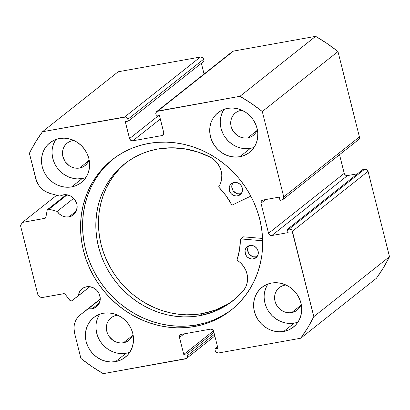 <?xml version="1.0" encoding="UTF-8"?>
<svg xmlns="http://www.w3.org/2000/svg" width="410" height="410" viewBox="0 0 410 410"><rect width="100%" height="100%" fill="white"/><g stroke="black" fill="none" stroke-linecap="round" stroke-linejoin="round"><path stroke-width="0.61" d="M357.505 140.082L359.134 138.964L359.416 136.93L283.735 196.882A2.814 2.583 51.6 0 1 281.824 200.034L280.015 200.362L279.2 197.133L262.897 200.059A2.814 2.583 51.6 0 0 260.986 203.211L265.572 199.578L260.986 203.211L268.55 233.316L344.226 173.363L339.536 154.683L344.226 173.363A2.814 2.583 -128.4 0 0 347.49 175.588L345.461 175.126L344.226 173.363L268.55 233.316A2.814 2.583 51.6 0 0 271.809 235.54L347.49 175.588L357.484 173.794L347.49 175.588L271.809 235.54L288.117 232.613L287.302 229.39L362.983 169.438L287.302 229.39L289.117 229.067L364.792 169.11L362.983 169.438L364.792 169.11A2.814 2.583 -128.4 0 1 368.057 171.334L292.381 231.291L368.057 171.334L366.822 169.571L364.792 169.11L289.117 229.067A2.814 2.583 51.6 0 1 292.381 231.291L313.819 316.653L389.5 256.701L368.057 171.334L389.5 256.701A166.111 152.335 -128.4 0 1 376.411 278.267L300.735 338.224L376.411 278.267L383.417 267.797L389.5 256.701L313.819 316.653A166.111 152.335 51.6 0 1 300.735 338.224L218.55 352.969A2.814 2.583 51.6 0 1 215.291 350.745L214.814 348.864L217.52 346.716L214.814 348.864L217.92 348.305L213.666 331.372A2.814 2.583 51.6 0 0 210.407 329.148L181.42 334.345A2.814 2.583 51.6 0 0 179.508 337.497L184.095 333.868L179.508 337.497L183.762 354.435L213.497 330.875L183.762 354.435L186.868 353.876L213.933 332.433L186.868 353.876L187.339 355.757L214.409 334.314L187.339 355.757A2.814 2.583 51.6 0 1 185.428 358.909L103.243 373.654A166.111 152.335 51.6 0 1 80.919 358.437L74.569 333.161A19.372 17.763 51.6 0 1 80.345 314.783A19.372 17.763 51.6 0 1 80.642 314.557L88.268 308.791L92.06 308.807L95.909 307.239L98.754 304.23L100.153 300.243L100.24 298.07L99.158 293.77L96.575 290.08L92.885 287.564L88.647 286.605L86.525 286.764A11.541 10.588 51.6 0 0 82.123 288.737A11.541 10.588 51.6 0 0 78.377 295.8L89.857 286.703L71.986 300.632A1.691 1.548 51.6 0 1 71.366 300.899A1.691 1.548 -128.4 0 0 71.986 300.632L78.377 295.8L79.192 292.586L80.939 289.849L83.461 287.846L86.525 286.764A11.541 10.588 51.6 0 1 99 293.432A11.541 10.588 51.6 0 1 96.463 306.834A11.541 10.588 51.6 0 1 92.06 308.807L99.389 303L92.06 308.807A11.541 10.588 51.6 0 1 88.268 308.791L100.24 299.305L80.642 314.557L77.141 318.17L74.861 322.726L74.241 325.248L73.979 327.862L74.569 333.161L80.919 358.437L91.814 366.489L103.243 373.654L186.365 358.53L187.401 356.823L186.868 353.876L183.762 354.435L179.508 337.497L179.79 335.462L181.42 334.345L210.407 329.148L212.431 329.604L213.666 331.372L217.92 348.305L214.814 348.864L215.291 350.745L216.526 352.508L218.55 352.969L300.735 338.224L307.736 327.749L313.819 316.653L291.925 230.297L290.157 229.093L287.302 229.39L288.117 232.613L271.809 235.54L269.785 235.084L268.55 233.316L260.986 203.211L261.267 201.177L262.897 200.059L279.2 197.133L280.015 200.362L281.824 200.034L283.459 198.917L283.735 196.882L262.292 111.52L251.402 103.469L239.968 96.304L156.845 111.428L155.81 113.134L156.343 116.081L159.449 115.523L163.703 132.456L163.426 134.495L161.791 135.607L132.809 140.809L130.78 140.348L129.545 138.585L125.291 121.652L128.397 121.093L127.469 118.218L125.701 117.014L42.481 131.733L35.475 142.203L29.392 153.299L36.577 181.159L39.247 185.925L43.055 189.845L45.3 191.393L50.23 193.494L59.973 196.139L63.432 194.827A11.541 10.588 51.6 0 1 75.906 201.494A11.541 10.588 51.6 0 1 73.369 214.896A11.541 10.588 51.6 0 1 68.967 216.869L76.296 211.063L68.967 216.869A11.541 10.588 51.6 0 1 57.18 211.406L73.677 198.337L57.18 211.406L49.015 209.187L47.816 209.351L47.15 210.34L45.889 217.233L45.131 218.274L22.412 222.415L20.5 225.567L38.053 295.456L41.318 297.68L64.068 293.668L65.262 294.359L70.059 300.561L71.366 300.899A1.691 1.548 51.6 0 1 69.726 300.222L65.262 294.359A1.691 1.548 51.6 0 0 63.617 293.678L41.318 297.68L38.053 295.456L20.5 225.567L22.412 222.415L44.716 218.412L45.787 217.566L44.716 218.412A1.691 1.548 51.6 0 0 45.356 218.125L45.366 218.115A1.691 1.548 51.6 0 0 45.889 217.233L47.15 210.34A1.691 1.548 51.6 0 1 49.015 209.187L67.148 194.827L49.015 209.187L57.18 211.406L59.471 214.071L62.381 215.967L65.651 216.931L68.967 216.869L70.986 216.285L74.394 213.953L76.557 210.386L77.147 206.133L76.808 203.944L74.943 199.87L71.745 196.708L69.792 195.626L65.554 194.668L63.432 194.827A11.541 10.588 51.6 0 0 59.973 196.139L50.23 193.494A19.372 17.763 51.6 0 1 35.742 178.575L29.392 153.299A166.111 152.335 51.6 0 1 42.481 131.733L118.157 71.776L200.341 57.031L118.157 71.776L42.481 131.733L124.66 116.988A2.814 2.583 51.6 0 1 127.925 119.213L203.601 59.255L202.366 57.492L200.341 57.031L124.66 116.988L200.341 57.031A2.814 2.583 -128.4 0 1 203.601 59.255L204.077 61.136L203.601 59.255L127.925 119.213L128.397 121.093L204.077 61.136L128.397 121.093L125.291 121.652L129.545 138.585L158.424 115.707L129.545 138.585A2.814 2.583 51.6 0 0 132.809 140.809L160.325 119.008L132.809 140.809L161.791 135.607L163.58 134.193L161.791 135.607A2.814 2.583 51.6 0 0 162.867 135.126L162.888 135.11M113.093 159.039A95.868 87.914 -128.4 0 0 93.331 270.144A95.868 87.914 -128.4 0 0 196.621 324.899L194.596 326.503A95.868 87.914 51.6 0 1 90.994 271.118A95.868 87.914 51.6 0 1 112.073 159.833A95.868 87.914 51.6 0 1 148.615 143.449L157.363 142.342L166.25 142.126L175.183 142.803L184.085 144.366L192.869 146.806L201.443 150.091L209.735 154.196L217.659 159.08L225.136 164.692L232.101 170.985L238.482 177.889L244.216 185.346L249.254 193.279L253.544 201.617L257.044 210.274L259.72 219.171L261.549 228.216L262.513 237.328L262.6 246.42L261.811 255.399L260.155 264.183L257.644 272.681L254.302 280.819L250.172 288.517L245.277 295.702L239.676 302.298L233.418 308.243L226.566 313.486L219.186 317.976L211.345 321.66L203.124 324.515L194.596 326.503L185.848 327.616L176.966 327.831L168.028 327.154L159.126 325.586L150.347 323.147L141.768 319.861L133.481 315.756L125.557 310.872L118.08 305.26L111.115 298.972L104.734 292.063L99 284.607L93.962 276.673L89.672 268.34L86.172 259.679L83.491 250.787L81.662 241.736L80.698 232.624L80.611 223.537L81.4 214.558L83.061 205.774L85.567 197.272L88.908 189.133L93.044 181.435L97.934 174.255L103.535 167.659L109.793 161.709L116.645 156.466L124.03 151.982L131.866 148.292L140.092 145.442L148.615 143.449A95.868 87.914 51.6 0 1 252.217 198.835A95.868 87.914 51.6 0 1 231.137 310.119A95.868 87.914 51.6 0 1 194.596 326.503L196.621 324.899A95.868 87.914 -128.4 0 0 232.142 309.309M289.629 323.428L294.288 323.075L283.73 331.444A25.338 23.237 51.6 0 1 256.347 316.802A25.338 23.237 51.6 0 1 261.918 287.389A25.338 23.237 51.6 0 1 271.579 283.059L276.237 282.705L280.952 283.3L285.539 284.812L289.824 287.19L293.642 290.336L296.845 294.129L299.31 298.434L300.945 303.072L301.683 307.869L301.499 312.645L300.397 317.217L298.418 321.399L295.646 325.043L292.181 328L288.158 330.163L283.73 331.444L279.072 331.792L274.357 331.198L269.765 329.686L265.48 327.308L261.662 324.166L258.464 320.369L255.999 316.069L254.364 311.426L253.626 306.629L253.81 301.852L254.912 297.281L256.891 293.099L259.663 289.455L263.128 286.498L267.151 284.335L271.579 283.059A25.338 23.237 51.6 0 1 298.962 297.696A25.338 23.237 51.6 0 1 293.391 327.113A25.338 23.237 51.6 0 1 283.73 331.444L294.288 323.075A25.338 23.237 -128.4 0 0 297.993 322.075M245.744 148.707L250.402 148.353L239.845 156.722A25.338 23.237 51.6 0 1 212.462 142.08A25.338 23.237 51.6 0 1 218.033 112.668A25.338 23.237 51.6 0 1 227.688 108.337L232.352 107.984L237.067 108.578L241.654 110.09L245.938 112.468L249.757 115.615L252.96 119.412L255.425 123.712L257.055 128.35L257.793 133.153L257.608 137.924L256.506 142.495L254.533 146.683L251.76 150.321L248.296 153.278L244.273 155.441L239.845 156.722L235.181 157.071L230.466 156.476L225.879 154.965L221.595 152.592L217.777 149.445L214.573 145.647L212.108 141.347L210.479 136.709L209.741 131.907L209.925 127.131L211.027 122.564L213 118.377L215.773 114.733L219.242 111.776L223.265 109.619L227.688 108.337A25.338 23.237 51.6 0 1 255.071 122.974A25.338 23.237 51.6 0 1 249.5 152.392A25.338 23.237 51.6 0 1 239.845 156.722L250.402 148.353A25.338 23.237 -128.4 0 0 254.108 147.354M121.421 353.604L126.085 353.251L115.523 361.62A25.338 23.237 51.6 0 1 88.14 346.978A25.338 23.237 51.6 0 1 93.711 317.565A25.338 23.237 51.6 0 1 103.371 313.235L108.03 312.886L112.745 313.476L117.332 314.988L121.616 317.366L125.434 320.512L128.637 324.31L131.103 328.61L132.737 333.248L133.475 338.05L133.291 342.827L132.189 347.393L130.211 351.58L127.438 355.219L123.974 358.176L119.951 360.339L115.523 361.62L110.864 361.968L106.149 361.374L101.562 359.862L97.272 357.489L93.46 354.342L90.256 350.545L87.791 346.245L86.156 341.607L85.418 336.805L85.603 332.028L86.705 327.462L88.683 323.275L91.456 319.631L94.92 316.674L98.943 314.516L103.371 313.235A25.338 23.237 51.6 0 1 130.754 327.872A25.338 23.237 51.6 0 1 125.183 357.289A25.338 23.237 51.6 0 1 115.523 361.62L126.085 353.251A25.338 23.237 -128.4 0 0 129.785 352.252M77.536 178.883L82.195 178.529L71.637 186.898A25.338 23.237 51.6 0 1 44.254 172.256A25.338 23.237 51.6 0 1 49.825 142.844A25.338 23.237 51.6 0 1 59.481 138.513L64.144 138.165L68.859 138.754L73.446 140.271L77.731 142.644L81.549 145.791L84.752 149.588L87.217 153.888L88.852 158.526L89.59 163.329L89.4 168.105L88.299 172.671L86.325 176.859L83.553 180.497L80.088 183.46L76.065 185.617L71.637 186.898L66.974 187.247L62.258 186.658L57.672 185.141L53.387 182.768L49.569 179.621L46.366 175.823L43.901 171.523L42.271 166.885L41.533 162.083L41.718 157.307L42.819 152.74L44.792 148.553L47.565 144.909L51.035 141.952L55.058 139.795L59.481 138.513A25.338 23.237 51.6 0 1 86.869 153.15A25.338 23.237 51.6 0 1 81.293 182.568A25.338 23.237 51.6 0 1 71.637 186.898L82.195 178.529A25.338 23.237 -128.4 0 0 85.9 177.53M67.204 143.085A14.36 13.166 51.6 0 0 64.047 159.751A14.36 13.166 51.6 0 0 79.561 168.049L88.678 160.828L79.561 168.049L82.072 167.321L84.352 166.101L86.315 164.42L87.889 162.36L89.113 159.674A14.36 13.166 51.6 0 1 85.034 165.594A14.36 13.166 51.6 0 1 79.561 168.049L76.921 168.249L74.251 167.91L71.653 167.054L69.223 165.707L65.246 161.776L62.92 156.707L62.504 153.986L62.607 151.28L63.232 148.692L64.355 146.319L65.923 144.258L67.886 142.583L70.166 141.358L72.678 140.63A14.36 13.166 51.6 0 1 73.897 140.471L72.678 140.63A14.36 13.166 51.6 0 0 67.204 143.085L67.245 143.049M111.089 317.806A14.36 13.166 51.6 0 0 107.932 334.473A14.36 13.166 51.6 0 0 123.451 342.77L132.563 335.549L123.451 342.77L125.957 342.042L128.238 340.818L130.201 339.142L131.774 337.082L132.999 334.396A14.36 13.166 51.6 0 1 128.924 340.315A14.36 13.166 51.6 0 1 123.451 342.77L120.806 342.97L118.136 342.632L115.538 341.776L113.109 340.428L109.132 336.492L107.733 334.058L106.81 331.429L106.39 328.707L106.498 326.001L107.118 323.413L108.24 321.04L109.813 318.98L111.776 317.299L114.052 316.079L116.563 315.351A14.36 13.166 51.6 0 1 117.783 315.193L116.563 315.351A14.36 13.166 51.6 0 0 111.089 317.806L111.13 317.77M235.412 112.909A14.36 13.166 51.6 0 0 232.255 129.575A14.36 13.166 51.6 0 0 247.768 137.873L256.885 130.652L247.768 137.873L250.279 137.145L252.56 135.92L254.523 134.244L256.096 132.184L257.316 129.498A14.36 13.166 51.6 0 1 253.242 135.418A14.36 13.166 51.6 0 1 247.768 137.873L245.129 138.073L242.459 137.734L239.855 136.878L237.431 135.531L233.449 131.595L231.127 126.531L230.712 123.81L230.815 121.104L231.44 118.516L232.557 116.143L234.13 114.077L236.093 112.401L238.374 111.177L240.885 110.454A14.36 13.166 51.6 0 1 242.105 110.295L240.885 110.454A14.36 13.166 51.6 0 0 235.412 112.909L235.453 112.873M279.297 287.63A14.36 13.166 51.6 0 0 276.14 304.297A14.36 13.166 51.6 0 0 291.659 312.594L300.771 305.373L291.659 312.594L294.165 311.866L296.445 310.642L298.408 308.966L299.982 306.906L301.207 304.22A14.36 13.166 51.6 0 1 297.132 310.139A14.36 13.166 51.6 0 1 291.659 312.594L289.014 312.789L286.344 312.456L283.746 311.6L281.316 310.252L277.339 306.316L275.94 303.882L275.018 301.253L274.597 298.531L274.705 295.825L275.325 293.237L276.448 290.864L278.016 288.799L279.984 287.123L282.259 285.898L284.771 285.175A14.36 13.166 51.6 0 1 285.99 285.017L284.771 285.175A14.36 13.166 51.6 0 0 279.297 287.63L279.338 287.594M282.895 199.552L358.576 139.6A2.814 2.583 -128.4 0 0 359.416 136.93L283.735 196.882L262.292 111.52L337.973 51.563L359.416 136.93L337.973 51.563L327.077 43.511L315.649 36.346L233.464 51.091L232.367 51.593M204.062 74.015L201.371 63.283L204.062 74.015M239.968 96.304L157.783 111.043L233.464 51.091L315.649 36.346L239.968 96.304A166.111 152.335 51.6 0 1 262.292 111.52L337.973 51.563A166.111 152.335 -128.4 0 0 315.649 36.346L239.968 96.304M55.355 140.189L53.377 144.371L52.275 148.943M52.09 153.719L52.828 158.516L54.463 163.159M56.928 167.459L60.132 171.252L63.95 174.399L68.234 176.777L72.821 178.288M55.78 139.513A25.338 23.237 -128.4 0 0 56.682 167.101A25.338 23.237 -128.4 0 0 82.195 178.529M99.24 314.911L97.267 319.093L96.165 323.664M95.976 328.441L96.714 333.238L98.349 337.876M100.814 342.181L104.017 345.973L107.835 349.12L112.12 351.498L116.706 353.01M99.666 314.234A25.338 23.237 -128.4 0 0 100.568 341.822A25.338 23.237 -128.4 0 0 126.085 353.251M223.563 110.013L221.584 114.195L220.483 118.767M220.298 123.543L221.036 128.34L222.671 132.978M225.136 137.283L228.339 141.076L232.152 144.223L236.442 146.601L241.029 148.112M223.988 109.337A25.338 23.237 -128.4 0 0 224.89 136.925A25.338 23.237 -128.4 0 0 250.402 148.353M267.448 284.73L265.47 288.917L264.373 293.488M264.183 298.26L264.921 303.062L266.556 307.7M269.021 312L272.225 315.797L276.043 318.944L280.327 321.322L284.914 322.834M267.873 284.058A25.338 23.237 -128.4 0 0 268.776 311.646A25.338 23.237 -128.4 0 0 294.288 323.075M56.698 195.252L22.412 222.415L56.698 195.252M156.712 111.525L232.393 51.573A2.814 2.583 -128.4 0 1 233.464 51.091L157.783 111.043A2.814 2.583 51.6 0 0 155.872 114.2L156.343 116.081L159.449 115.523L163.703 132.456A2.814 2.583 51.6 0 1 162.867 135.126M111.817 160.105L105.56 166.055L99.958 172.651L95.069 179.831L90.933 187.529L87.591 195.667L85.085 204.17L83.425 212.954L82.635 221.933L82.723 231.025L83.686 240.137L85.516 249.183L88.191 258.08L91.696 266.736L95.986 275.069L101.019 283.002L106.759 290.459L113.139 297.368L120.099 303.656L127.582 309.273L135.505 314.152L143.792 318.257L152.371 321.548L161.15 323.982L170.053 325.55L178.991 326.227L187.872 326.011L196.621 324.899L205.149 322.911M213.369 320.056L221.21 316.371L228.59 311.882M80.642 314.557L100.255 299.018L80.642 314.557M232.403 204.985A0.564 0.518 51.6 0 1 232.28 205.026L231.681 204.713L225.905 195.549L218.776 187.124L220.631 182.998L221.646 179.032L221.8 174.865L221.087 170.683L219.534 166.675L217.218 163.021L214.24 159.879L210.74 157.368L197.912 152.023L184.577 148.799L171.083 147.79L157.794 149.02A87.284 80.042 51.6 0 1 210.74 157.368L210.73 157.394A20.495 18.793 51.6 0 1 218.796 186.586A0.564 0.518 51.6 0 0 218.889 187.283A70.105 64.293 51.6 0 1 231.681 204.713A0.564 0.518 51.6 0 0 232.403 204.985L250.817 196.108L232.403 204.985M232.675 183.157L231.819 185.586L231.768 186.914L233.111 190.732L236.252 193.32L237.528 193.74L240.132 193.807L237.492 195.898A7.037 6.452 51.6 0 1 229.882 191.834A7.037 6.452 51.6 0 1 231.43 183.659A7.037 6.452 51.6 0 1 234.115 182.46L231.768 183.413L230.036 185.248L229.18 187.677L229.784 191.629L231.363 193.879L233.613 195.411L236.196 195.995L238.722 195.544L239.84 194.945L241.572 193.11L242.428 190.676L242.274 188.016L241.131 185.535L239.184 183.603L236.719 182.527L234.115 182.46A7.037 6.452 51.6 0 1 241.721 186.524A7.037 6.452 51.6 0 1 240.173 194.694A7.037 6.452 51.6 0 1 237.492 195.898L240.132 193.807A7.037 6.452 -128.4 0 0 241.341 193.458M248.506 246.184L247.65 248.614L247.599 249.941L248.942 253.759L252.083 256.347L253.359 256.768L255.963 256.834L253.324 258.925A7.037 6.452 51.6 0 1 245.713 254.861A7.037 6.452 51.6 0 1 247.261 246.687A7.037 6.452 51.6 0 1 249.946 245.487L247.599 246.441L245.867 248.275L245.011 250.705L245.616 254.656L247.194 256.906L249.444 258.438L252.027 259.023L254.554 258.572L255.671 257.972L257.403 256.137L258.259 253.708L258.105 251.048L256.967 248.562L255.015 246.635L252.55 245.554L249.946 245.487A7.037 6.452 51.6 0 1 257.552 249.552A7.037 6.452 51.6 0 1 256.004 257.726A7.037 6.452 51.6 0 1 253.324 258.925L255.963 256.834A7.037 6.452 -128.4 0 0 257.172 256.486M199.655 315.685A87.284 80.042 51.6 0 1 105.334 265.255A87.284 80.042 51.6 0 1 124.527 163.938A87.284 80.042 51.6 0 1 157.794 149.02L150.034 150.834L142.547 153.432L135.408 156.789L128.689 160.874L122.446 165.645L116.753 171.062L111.653 177.069L107.2 183.603L103.433 190.614L100.394 198.025L98.108 205.764L96.596 213.759L95.879 221.933L95.96 230.21L96.837 238.507L98.502 246.743L100.937 254.841L104.125 262.723L108.03 270.313L112.617 277.539L117.839 284.325L123.651 290.613L129.99 296.343L136.802 301.452L144.012 305.896L151.562 309.637L159.367 312.63L167.362 314.849L175.47 316.274L183.603 316.889L191.69 316.694L199.655 315.685L202.299 313.594L199.655 315.685L212.39 312.246L224.234 306.69L234.874 299.167L244.027 289.875A87.284 80.042 51.6 0 1 232.926 300.766A87.284 80.042 51.6 0 1 199.655 315.685M125.86 162.908A87.284 80.042 -128.4 0 0 108.383 263.984A87.284 80.042 -128.4 0 0 202.299 313.594A87.284 80.042 -128.4 0 0 234.233 299.705M262.569 238.451L243.571 236.842L240.931 238.933L262.651 240.772L240.931 238.933L243.571 236.842L262.569 238.451M240.583 239.035A0.564 0.518 51.6 0 0 240.398 239.425A70.105 64.293 51.6 0 1 237.088 259.745A0.564 0.518 51.6 0 0 237.344 260.411A20.495 18.793 51.6 0 1 244.001 289.86L246.015 286.38L247.23 282.49L247.589 278.354L247.076 274.157L245.718 270.093L243.576 266.341L240.742 263.066L237.062 259.93L239.527 249.782L240.398 239.425L240.931 238.933A0.564 0.518 51.6 0 0 240.583 239.035L243.222 236.939A0.564 0.518 -128.4 0 1 243.571 236.842L243.079 237.129M125.091 163.554L119.392 168.971L114.293 174.978L109.839 181.512L106.072 188.523L103.033 195.934L100.747 203.673L99.24 211.668L98.518 219.842L98.6 228.119L99.476 236.416L101.142 244.652L103.581 252.75L106.764 260.632L110.674 268.222L115.256 275.448L120.484 282.234L126.29 288.522L132.63 294.252L139.441 299.361L146.652 303.805L154.201 307.546L162.006 310.534L170.001 312.758L178.109 314.183L186.242 314.798L194.335 314.603L202.299 313.594L215.035 310.155L226.873 304.599M248.737 245.836A7.037 6.452 -128.4 0 0 248.814 253.57A7.037 6.452 -128.4 0 0 255.963 256.834M232.9 182.809A7.037 6.452 -128.4 0 0 232.982 190.542A7.037 6.452 -128.4 0 0 240.132 193.807M186.524 358.407L214.83 335.985M80.365 314.772L100.255 299.013M66.276 194.709L47.693 209.433"/></g></svg>
